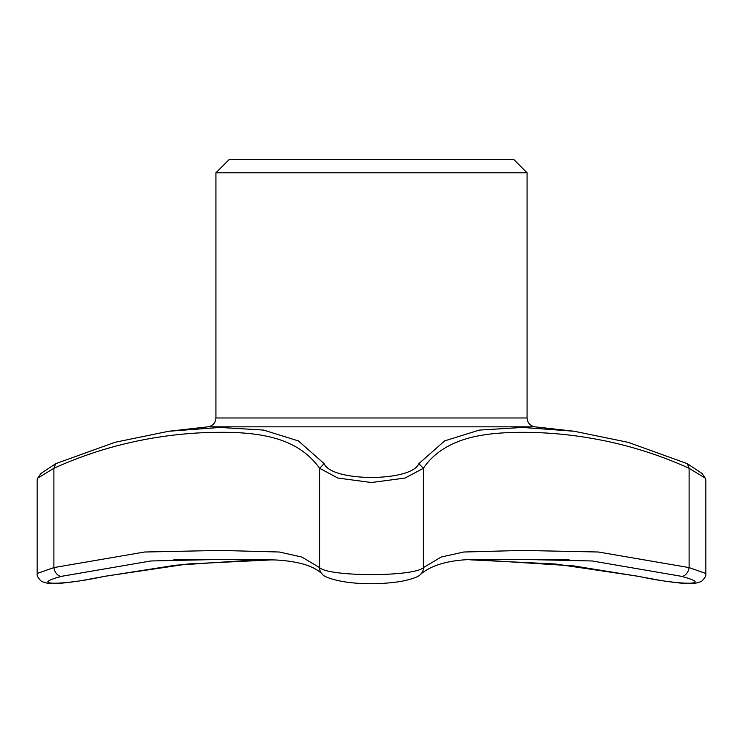 <?xml version="1.0" encoding="UTF-8"?>
<svg xmlns="http://www.w3.org/2000/svg" width="743" height="743" viewBox="0 0 743 743"><rect width="100%" height="100%" fill="white"/><g stroke="black" fill="none" stroke-linecap="round" stroke-linejoin="round"><path stroke-width="1.11" d="M272.811 559.832L247.02 560.482L175.515 565.228L105.042 576.299A8.888 2.498 -101.7 0 1 104.707 576.289L187.858 563.983L272.755 559.832M225.779 559.321L150.838 560.974L61.688 576.289C27.296 585.521 62.728 585.53 104.707 576.289M61.688 576.289A8.888 5.981 -105.3 0 1 53.886 567.596L144.579 552.012L220.522 550.433L279.284 552.012L301.76 557.027L319.601 567.596C328.712 576.912 414.232 576.921 423.408 567.596L441.24 557.027L463.725 552.012L522.617 550.433L598.44 552.012L689.114 567.596A8.888 5.981 105.3 0 1 681.312 576.289L592.329 560.984L518.038 559.321M105.042 576.299L81.358 580.636C60.815 583.757 51.88 583.979 48.332 583.534L41.673 581.546C38.134 578.24 36.639 575.546 37.187 573.485L53.886 567.596L53.886 468.294L37.782 478.093L37.15 479.792L37.15 573.512M705.85 573.512L705.85 479.792L705.218 478.102L689.114 468.294C660.286 455.227 630.24 445.689 598.997 439.68C573.364 434.766 547.823 432.315 522.375 432.324C497.782 432.342 478.148 434.785 463.483 439.652C445.456 445.642 432.101 455.19 423.408 468.294L423.408 567.596A8.888 8.489 -130.7 0 1 420.547 574.33C418.903 576.717 412.411 579.076 401.09 581.416C387.54 583.441 374.676 584.128 362.5 583.487C340.638 582.846 324.078 577.432 322.453 574.33A8.888 8.489 -49.3 0 1 319.601 567.596L319.601 468.294C300.191 441.212 268.353 432.027 220.281 432.324C195.047 432.342 169.673 434.785 144.17 439.652C112.815 445.642 82.724 455.19 53.886 468.294L55.716 463.669L114.951 442.308L168.763 431.256L220.058 427.448L263.598 430.086L298.417 440.924L324.162 463.669C331.397 481.984 411.464 482.04 418.848 463.669L444.685 440.868L479.328 430.095L522.617 427.448L574.228 431.256L628.272 442.364L687.284 463.669L702.107 473.514M470.198 559.832L482.709 560.101L573.754 565.925L637.958 576.299A8.888 2.498 -78.3 0 0 638.293 576.289C680.189 585.521 715.732 585.53 681.312 576.289M470.254 559.832L555.495 564.011L638.293 576.289M687.284 463.669L689.114 468.294L689.114 567.596L705.822 573.485C706.361 575.565 704.856 578.258 701.308 581.555L694.612 583.543C691.055 583.979 682.083 583.747 661.567 580.627L637.958 576.299M324.162 463.669L319.601 468.294L337.907 478.055L371.416 482.523L405.037 478.065L423.408 468.294L418.848 463.669M40.893 473.514L55.716 463.669M215.925 172.794L527.075 172.794L513.738 159.457L229.262 159.457L215.925 172.794L215.925 417.984C215.507 423.018 212.804 425.971 207.826 426.844L348.746 426.844L207.826 426.844L168.763 431.256M574.228 431.256L535.174 426.844C530.196 425.971 527.493 423.018 527.075 417.984L215.925 417.984M527.075 172.794L527.075 417.984M535.174 426.844L348.746 426.844L535.174 426.844M506.652 559.479L482.56 559.479M236.376 559.479L260.459 559.479L236.376 559.479M322.453 574.33C314.345 565.999 298.547 561.197 275.04 559.943L226.234 559.321L173.76 559.85M420.547 574.33C433.15 563.584 454.382 558.625 484.25 559.451L569.194 559.85M37.782 478.093L40.939 473.44M702.061 473.44L705.218 478.102"/></g></svg>
